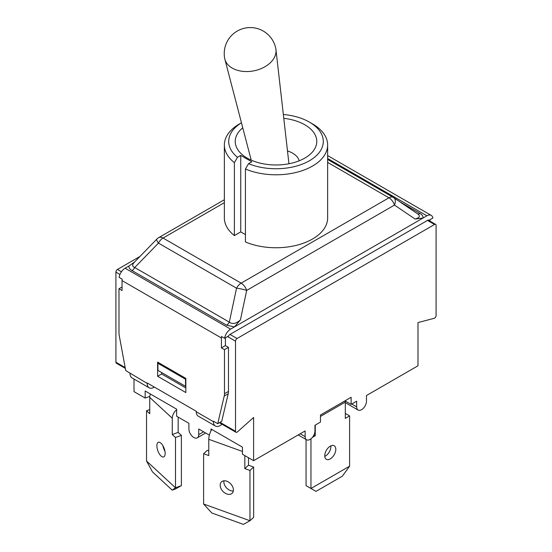 <?xml version="1.0" encoding="UTF-8"?>
<svg xmlns="http://www.w3.org/2000/svg" width="552" height="552" viewBox="0 0 552 552"><rect width="100%" height="100%" fill="white"/><g stroke="black" fill="none" stroke-linecap="round" stroke-linejoin="round"><path stroke-width="0.83" d="M324.79 456.38A7.804 4.506 120 0 0 330.896 446.52A7.804 4.506 120 0 0 330.862 445.864M335.802 449.356A7.804 4.506 -60 0 1 332.394 457.208A7.804 4.506 -60 0 1 326.377 459.298A7.804 4.506 -60 0 1 326.377 450.287A7.804 4.506 -60 0 1 334.188 445.781A7.804 4.506 -60 0 1 335.802 449.356M349.602 466.178L342.364 476.162L315.992 491.39L310.962 488.486L349.602 466.178L349.602 415.891L345.31 418.368L345.31 402.077A9.543 5.506 -120 0 0 345.214 400.717M310.962 438.805L310.962 488.486L306.056 485.65L306.056 439.482M345.31 413.413L349.602 415.891M315.254 425.095L315.254 435.721L312.418 437.356M315.254 435.721L313.943 434.962M223.939 480.806A7.804 5.403 -132.7 0 0 226.499 487.858A7.804 5.403 -132.7 0 0 233.33 490.969M233.413 489.976A7.804 5.403 47.3 0 1 232.095 493.322A7.804 5.403 47.3 0 1 222.822 491.259A7.804 5.403 47.3 0 1 221.497 481.855A7.804 5.403 47.3 0 1 228.887 482.296A7.804 5.403 47.3 0 1 233.413 489.976M248.497 457.732L248.497 465.198L253.644 467.054L253.644 517.341L249.966 520.736L243.439 524.4L211.802 512.987L203.619 504.017L249.966 520.736L249.966 470.449L244.819 468.593L244.819 455.607M211.754 429.435A9.543 4.126 109.8 0 0 208.773 439.302L208.773 455.586L203.619 453.73L207.297 450.335L208.773 450.867M253.644 467.054L249.966 470.449M244.819 468.593L248.497 465.198M203.619 453.73L203.619 504.017M222.021 424.219L221.952 424.281A9.543 5.506 -60 0 1 215.411 426.041A9.543 5.506 -60 0 1 213.438 421.673L213.438 421.197L217.73 423.681L224.222 396.067L228.211 393.762L221.718 421.376L217.73 423.681M154.339 387.083A9.543 5.506 -60 0 1 149.171 387.801A9.543 5.506 -60 0 1 147.198 383.433L147.198 382.957L196.264 411.281L196.264 411.757A9.543 5.506 120 0 0 198.237 416.125L215.411 426.041M221.414 347.898L225.395 345.593L228.466 347.367L224.478 349.664L221.414 347.898L221.414 337.983A8.673 5.009 -60 0 1 221.538 336.492L224.602 338.266L228.631 335.94A1.732 1 -60 0 1 229.694 334.615L427.807 220.234A1.732 1 -60 0 1 428.676 220.151A1.732 1 -60 0 1 428.869 220.331L432.892 218.005A8.673 5.009 120 0 0 431.222 215.383A8.673 5.009 120 0 0 426.889 215.811L234.427 326.922L240.424 319.877C236.159 323.727 232.454 324.479 229.321 322.133L134.736 267.527C132.114 266.568 131.99 264.808 134.343 262.248L156.837 239.099A8.673 2.084 44.2 0 0 158.458 243.115A8.673 5.009 -60 0 1 163.054 238.057A8.673 5.009 -120 0 0 158.721 237.629A8.673 8.673 0 0 0 156.837 239.099M245.426 234.607L240.748 231.909L234.386 235.587A51.64 29.815 180 0 1 224.36 217.936L224.36 144.983A51.64 29.815 0 0 0 234.386 162.64L237.491 157.299A47.299 27.31 180 0 1 241.459 122.785L239.485 123.903A51.64 29.815 0 0 0 224.36 144.983M327.64 144.983L327.64 217.936A51.64 29.815 180 0 1 299.322 244.536A51.64 29.815 180 0 1 245.426 241.962L245.426 169.009A51.64 29.815 0 0 0 299.322 171.582A51.64 29.815 0 0 0 327.64 144.983A51.64 29.815 0 0 0 312.515 123.903L309.444 122.13A47.299 27.31 180 0 1 312.101 159.086A47.299 27.31 180 0 1 248.531 163.675L245.426 169.009M228.466 347.367L228.466 391.437A13.013 7.514 60 0 1 228.211 393.762M224.478 349.664L224.478 393.742A13.013 7.514 60 0 1 224.222 396.067M134.571 262.014L128.933 266.016C128.788 267.761 129.803 269.272 131.976 270.556L226.561 325.169L234.427 326.922L230.612 329.13L125.111 268.217A8.673 5.009 -60 0 0 119.108 277.352L122.171 279.126A8.673 5.009 120 0 0 122.047 280.616L122.047 290.531L118.984 288.758L122.047 286.985M147.198 383.433L125.725 370.558L119.232 335.45A13.013 7.514 60 0 1 118.984 332.835L118.984 288.758M185.838 378.389L185.838 392.555L157.624 376.264L157.624 362.098L185.838 378.389M161.612 372.51L161.612 373.966L185.838 387.952M157.624 376.264L161.612 373.966M131.976 270.556A5.203 3.001 120 0 0 134.736 267.527L158.458 243.115L236.539 288.192L229.321 322.133A5.203 3.001 120 0 1 226.561 325.169M125.111 268.217L128.933 266.016M417.533 213.79A5.203 3.001 120 0 0 420.024 213.472L400.055 201.942M393.541 197.547A8.673 5.009 120 0 0 393.279 197.381A8.673 5.009 120 0 0 388.946 197.809A8.673 5.009 60 0 1 394.494 205.082A8.673 5.002 -55.9 0 0 393.811 197.713L417.719 213.914C420.507 216.053 419.623 217.757 415.083 219.034L423.067 218.012C423.212 216.267 422.197 214.756 420.024 213.472M415.083 219.034L394.494 205.082L246.689 290.414A8.673 1.249 -168 0 0 236.539 288.192A8.673 5.009 120 0 1 241.141 283.142L163.054 238.057L224.36 202.667M428.421 220.069L428.869 220.331M225.395 337.803L225.395 345.593M429.953 219.703L429.953 221.097M130.024 373.518A9.543 5.506 120 0 0 131.997 377.885L149.171 387.801M230.612 329.13A8.673 5.009 120 0 0 224.602 338.266M121.433 271.763L117.445 269.459L139.966 256.459M427.496 220.414L434.555 224.485L237.049 338.514L229.998 334.443M125.173 367.57L115.913 362.229L115.913 272.115L119.956 274.447M227.548 336.561L235.518 341.17L235.518 431.278L220.041 422.342M162.957 445.774A7.804 3.381 -109.8 0 0 164.958 451.322M165.151 453.433A7.804 3.381 70.2 0 1 163.661 456.952A7.804 3.381 70.2 0 1 157.837 450.756A7.804 3.381 70.2 0 1 158.362 442.269A7.804 3.381 70.2 0 1 162.771 445.457A7.804 3.381 70.2 0 1 165.151 453.433M172.224 490.135L175.46 488.968L181.38 485.656L175.495 487.775L172.224 490.135L152.455 471.87L146.535 461.023L175.495 487.775L175.495 437.494L172.279 434.521L172.279 418.23A9.543 6.61 -47.3 0 1 176.633 409.743M178.158 417.126L178.158 432.395L181.38 435.369L181.38 485.656M181.38 435.369L175.495 437.494M172.279 434.521L178.158 432.395M150.441 394.031A9.543 6.61 132.7 0 0 149.751 397.419L149.751 413.71L146.535 410.736L149.751 409.577M146.535 410.736L146.535 461.023M117.445 269.459A2.167 1.249 120 0 0 115.913 272.115M235.518 341.17A2.167 1.249 -60 0 1 237.049 338.514M149.82 396.391L145.162 398.068L134.005 391.63L134.005 379.045M115.913 362.229A2.167 1.249 120 0 0 116.362 363.216L125.325 368.391M434.555 224.485A2.167 1.249 -60 0 1 435.638 224.381A2.167 1.249 -60 0 1 436.087 225.368L436.087 315.482A2.167 1.249 -60 0 1 434.155 318.311L417.995 322.575L417.995 365.783L366.473 395.529L366.473 401.194A6.941 4.009 120 0 1 363.444 408.176A6.941 4.009 120 0 1 358.096 410.032L345.31 402.656M210.981 430.815L210.981 428.994L242.459 447.161L242.459 454.248L253.609 460.685L253.609 417.484L237.457 431.871A2.167 1.249 -60 0 1 235.966 432.271A2.167 1.249 -60 0 1 235.518 431.278M158.817 362.788L157.927 363.299L157.927 370.385L185.527 386.317L185.527 379.238L157.927 363.299M145.162 398.068L145.162 390.988L176.633 409.163L176.633 416.242L188.901 423.322L188.901 428.994A6.941 4.009 -120 0 0 191.93 435.976A6.941 4.009 -120 0 0 197.278 437.833A6.941 4.009 -120 0 0 198.72 434.659L198.72 428.994L209.353 435.135M253.609 460.685L305.132 430.939L305.132 436.604A6.941 4.009 120 0 0 306.574 439.778A6.941 4.009 120 0 0 311.921 437.922A6.941 4.009 120 0 0 314.95 430.939L314.95 425.275L320.47 422.087L320.47 415L351.134 397.295L351.134 404.381L356.654 401.194L356.654 406.858A6.941 4.009 120 0 0 358.096 410.032M351.134 404.381L345.248 400.98M224.671 58.367A26.02 17.616 -10.6 0 0 224.857 59.195A26.02 17.616 -10.6 0 0 232.192 68.075A26.02 17.616 -10.6 0 0 261.144 68.627A26.02 17.616 -10.6 0 0 275.959 49.666A26.02 17.616 -10.6 0 0 275.834 48.824A26.02 26.02 0 0 0 235.221 32.354A26.02 26.02 0 0 0 224.671 58.367M287.488 150.91A23.419 13.524 180 0 1 299.191 160.804M283.335 114.464A47.299 27.31 180 0 1 309.444 122.13M234.386 235.587L234.386 162.64M237.491 157.299L240.748 155.422L251.795 161.791L248.531 163.675M240.748 155.422L240.748 231.909M242.77 127.809A40.772 23.536 0 0 0 240.044 152.538A40.772 23.536 0 0 0 247.172 158.086A40.772 23.536 0 0 0 311.956 152.538A40.772 23.536 0 0 0 283.776 118.335M320.47 416.422L345.31 402.077M208.773 439.302L242.459 451.453M327.64 162.412L388.946 197.809L241.141 283.142A8.673 5.009 -120 0 1 246.689 290.414L240.424 319.877M228.466 391.437L224.478 393.742M221.414 337.983L122.047 280.616M213.438 421.673L196.264 411.757M426.889 215.811L327.64 158.507M149.751 397.419L172.279 418.23M198.72 434.659L203.626 431.823M305.132 436.604L300.226 433.768M356.654 406.858L351.748 404.023M393.811 197.713A8.673 8.673 0 0 0 393.279 197.381L327.64 159.48M158.721 237.629L224.36 199.734M431.222 215.383L327.64 155.574M435.638 224.381L428.2 220.082M235.966 432.271L219.406 422.708M197.278 437.833L205.654 432.996M306.574 439.778L298.197 434.948M288.951 163.765L275.959 49.666M251.201 160.128L224.857 59.195"/></g></svg>
